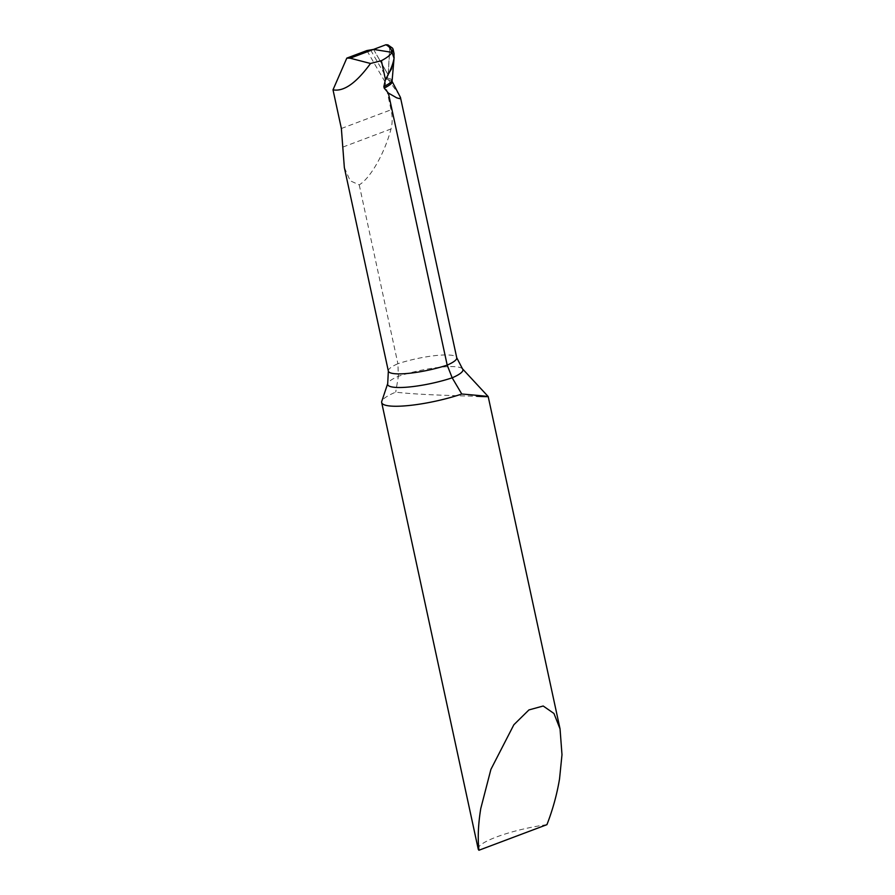 <?xml version="1.0" encoding="UTF-8"?>
<svg xmlns="http://www.w3.org/2000/svg" width="895" height="895" viewBox="0 0 895 895"><rect width="100%" height="100%" fill="white"/><g stroke="black" fill="none" stroke-linecap="round" stroke-linejoin="round"><path stroke-width="0.67" stroke-dasharray="4.47 3.36" d="M488.189 396.552L476.822 396.295C457.323 395.724 416.589 394.762 395.713 392.144A52.693 10.058 -12.2 0 0 381.762 401.374M546.923 824.664A52.693 10.058 -12.2 0 0 478.221 849.064M399.696 95.586L388.05 79.286A2.629 2.047 -88.4 0 1 387.982 78.38L388.206 74.732A1578.959 1224.696 -88.4 0 1 379.827 60.368L388.195 74.889L391.786 69.116L393.923 59.551L391.786 69.116L388.195 74.889L379.827 60.368A1578.959 1224.696 -88.4 0 1 373.562 49.393M344.351 167.578L350.214 180.79L359.231 184.873C370.474 178.127 384.66 153.168 391.014 128.969C392.558 122.973 392.569 116.585 391.059 109.794L384.973 81.646L387.837 77.395M359.231 184.873L397.895 363.717A39.514 7.54 167.8 0 1 456.741 357.731M394.035 58.242L393.923 59.551L394.035 58.242M384.973 81.646A1583.087 1227.906 -88.4 0 1 366.939 50.545M388.352 371.101A39.514 7.54 -12.2 0 1 397.895 363.717L398.387 376.292L395.713 392.144M393.979 53.275L389.683 47.435L392.357 47.972M373.573 49.426L388.195 74.889L389.683 47.435L387.938 44.884L389.784 48.789L388.206 74.732M386.192 79.263A39.514 7.54 167.8 0 1 388.05 79.286M391.876 80.438A62.706 8.111 -15 0 0 387.982 78.38M341.364 128.5L391.059 109.794M342.942 147.048L391.014 128.969M462.458 368.785A43.049 8.212 167.8 0 0 398.387 376.292A43.049 8.212 -12.2 0 0 387.714 383.53M392.077 81.355A62.594 8.1 -15 0 0 388.363 79.923M370.698 50.086A1581.342 1226.553 91.6 0 0 387.009 78.268M389.784 48.789A73.021 9.442 165 0 1 391.383 48.99"/><path stroke-width="1.34" d="M381.684 402.549L478.221 849.064A52.693 10.058 -12.2 0 0 478.937 850.25C477.606 838.056 478.221 824.15 480.772 808.521L490.907 769.376L513.853 724.76L528.934 709.925L543.198 706.01L553.949 713.472L560.046 728.899L488.189 396.552L462.458 368.785A43.049 8.212 167.8 0 1 452.176 377.813A43.049 8.212 -12.2 0 1 397.537 387.49A43.049 8.212 -12.2 0 1 387.714 383.53L381.762 401.374A52.693 10.058 -12.2 0 0 381.684 402.549A52.693 10.058 -12.2 0 0 393.789 406.229A52.693 10.058 -12.2 0 0 461.775 394.013C490.315 396.44 495.338 397.201 476.822 396.295M350.135 58.209L373.506 49.415L366.939 50.545L346.812 58.119L350.135 58.209L370.519 63.478L381.382 60.692L385.465 79.588L383.854 86.602L384.201 88.113L388.374 93.058L447.198 365.115L452.176 377.813L461.775 394.013M560.046 728.899L561.993 754.709L559.543 778.885C556.925 794.536 552.718 809.796 546.923 824.664L478.937 850.25M388.374 93.058L396.731 97.857L399.752 98.663L400.457 97.41L392.066 81.344A62.594 8.1 -15 0 1 384.201 88.113M385.465 79.588C390.231 71.208 393.084 64.093 394.035 58.242L393.979 53.275M373.506 49.415L392.021 52.357L373.506 49.415L385.913 44.75L387.199 45.511A78.089 21.156 171.6 0 1 391.574 52.257A78.089 21.156 171.6 0 1 391.473 53.152C389.605 55.647 386.248 58.164 381.382 60.692M346.812 58.119L333.007 89.824L341.364 128.5L344.351 167.578L388.352 371.101A39.514 7.54 -12.2 0 0 447.198 365.115A39.514 7.54 167.8 0 0 456.741 357.731L400.457 97.41M392.357 47.972L393.062 49.08L391.473 53.152M333.007 89.824C343.758 91.861 356.266 83.078 370.519 63.478M392.021 52.357L394.035 58.242L392.021 52.357M394.124 57.425L392.066 81.344M385.913 44.75L387.927 44.884L385.913 44.75L373.573 49.426M383.854 86.602A62.706 8.111 -15 0 0 391.876 80.438M387.714 383.53L388.352 371.101M462.458 368.785L456.741 357.731M392.513 48.117L387.927 44.884M394.113 53.913L393.218 49.74"/></g></svg>
